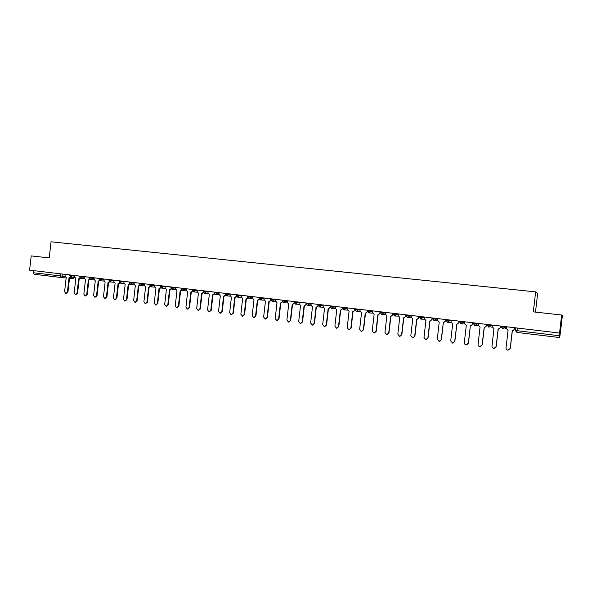 <?xml version="1.0" encoding="UTF-8"?>
<svg xmlns="http://www.w3.org/2000/svg" width="592" height="592" viewBox="0 0 592 592"><rect width="100%" height="100%" fill="white"/><g stroke="black" fill="none" stroke-linecap="round" stroke-linejoin="round"><path stroke-width="0.89" d="M535.486 312.102L537.654 293.38L535.634 291.871L533.325 311.866L561.638 315.018L559.551 333.052L29.6 270.159L31.206 255.907L49.225 257.92L51.045 241.802L535.634 291.871M561.638 315.018L562.4 315.41L560.417 332.571L559.721 337.114L559.218 337.514L516.942 332.423L517.023 330.676L559.388 335.745L559.218 337.514L516.942 332.423L515.314 330.447L517.023 330.676L517.334 328.042M61.265 277.53L33.973 274.244L33.263 272.742L65.127 276.464M33.5 270.625L33.263 272.742M559.388 335.745L559.551 333.052M506.5 326.762L506.308 328.427L508.054 330.41L506.034 347.904C506.034 349.199 506.693 349.968 508.025 350.198L510.215 348.436L512.235 330.913L514.478 329.381L512.872 330.921M514.67 327.731L514.478 329.381M512.317 330.921L510.304 348.407L508.114 350.161M514.589 327.716L514.396 329.389M492.44 325.089L492.248 326.747L493.972 328.715L491.967 346.113C491.967 347.4 492.618 348.163 493.928 348.392L496.103 346.638L498.109 329.211L500.344 327.694L498.664 329.233M500.536 326.051L500.344 327.694M498.212 329.226L496.207 346.609L494.742 348.288M500.44 326.037L500.247 327.702M478.536 323.439L478.351 325.089L480.053 327.043L478.062 344.344C478.055 345.624 478.699 346.379 479.994 346.609L482.147 344.862L484.145 327.539L486.372 326.029L484.641 327.561M486.565 324.394L486.372 326.029M484.263 327.554L482.265 344.84L480.697 346.535M486.446 324.379L486.261 326.029M464.794 321.811L464.609 323.447L466.296 325.393L464.313 342.598C464.306 343.863 464.942 344.611 466.215 344.84L468.353 343.108L470.337 325.881L468.487 343.086L466.829 344.796M472.749 322.751L472.557 324.379L470.795 325.903M470.47 325.896L472.557 324.379M472.616 322.736L472.423 324.379M451.208 320.198L451.015 321.826L452.688 323.757L450.719 340.866L452.591 343.101L454.708 341.369L456.824 324.253L454.863 341.347L453.146 343.064M459.089 321.13L458.904 322.751L456.98 324.253M456.824 324.253L458.904 322.751M458.941 321.116L458.748 322.751M437.769 318.6L437.577 320.22L439.227 322.144L437.273 339.157L439.123 341.369L441.218 339.66L443.327 322.633L441.395 339.638L439.619 341.347M445.576 319.532L445.391 321.138L443.593 322.647M443.327 322.633L445.391 321.138M445.413 319.51L445.228 321.138M424.479 317.023L424.294 318.637L425.922 320.546L423.976 337.462L425.803 339.667L427.883 337.958L429.829 321.012L432.034 319.539L430.229 321.042M432.219 317.941L432.034 319.539M430.007 321.034L428.068 337.943L426.262 339.645M432.042 317.919L431.857 319.539M411.336 315.462L411.151 317.068L412.757 318.962L410.826 335.79L412.631 337.98L414.689 336.278L416.627 319.428L418.825 317.963L417.012 319.458M419.01 316.372L418.825 317.963M416.82 319.451L414.888 336.263L413.061 337.965M418.81 316.35L418.625 317.963M398.335 313.923L398.15 315.514L399.741 317.401L397.824 334.132L399.6 336.308L401.642 334.621L403.566 317.86L405.764 316.409L403.944 317.889M405.942 314.826L405.764 316.409M403.781 317.882L401.857 334.606L400 336.3M405.735 314.803L405.55 316.402M385.473 312.398L385.296 313.982L386.865 315.854L384.963 332.497L386.717 334.658L388.737 332.978L390.646 316.313L392.836 314.863L391.023 316.335M393.021 313.294L392.836 314.863M390.875 316.335L388.966 332.963L387.094 334.65M392.792 313.264L392.614 314.855M372.76 310.889L372.575 312.465L374.129 314.33L372.235 330.876L373.974 333.03L375.972 331.35L377.874 314.774L380.057 313.338L378.251 314.803M380.234 311.777L380.057 313.338M378.118 314.803L376.216 331.342L374.336 333.022M379.997 311.747L379.812 313.331M360.173 309.394L359.995 310.963L361.534 312.813L359.647 329.278L361.364 331.416L363.347 329.744L365.234 313.257L367.41 311.829L365.575 313.286M367.588 310.275L367.41 311.829M365.493 313.286L363.606 329.737L361.712 331.409M367.336 310.245L367.158 311.814M347.726 307.914L347.548 309.475L349.073 311.318L347.201 327.694L348.888 329.818L350.856 328.153L352.728 311.755L354.904 310.334L353.054 311.784M355.082 308.787L354.904 310.334M353.002 311.784L351.13 328.153L349.228 329.811M354.815 308.758L354.638 310.319M335.412 306.456L335.235 308.003L336.737 309.838L334.88 326.125L336.552 328.234L338.498 326.584L340.363 310.275L342.531 308.861L340.674 310.297L338.787 326.577L336.878 328.234M342.701 307.322L342.531 308.861M342.428 307.285L342.243 308.846M323.232 305.006L323.054 306.552L324.542 308.373L322.692 324.571L324.342 326.673L326.273 325.03L328.123 308.802L330.284 307.396L328.419 308.824L326.569 325.023L324.66 326.666M330.166 305.835L329.988 307.381M311.177 303.578L311 305.117L312.472 306.922L310.63 323.04L312.258 325.126L314.174 323.491L316.017 307.352L318.17 305.953L316.298 307.374L314.485 323.491L312.576 325.119M318.037 304.392L317.86 305.931M299.249 302.164L299.071 303.689L300.529 305.487L298.701 321.515L300.307 323.595L302.201 321.967L304.036 305.909L306.182 304.525L304.31 305.931M304.362 305.938L302.527 321.967L300.603 323.595M306.042 302.971L305.864 304.503M287.446 300.766L287.268 302.283L288.711 304.066L286.891 320.013L288.482 322.078L290.361 320.457L292.182 304.488L294.276 303.104M294.313 303.193L292.64 304.525M292.515 304.517L290.694 320.457L288.755 322.078M294.165 301.557L293.987 303.082M275.761 299.374L275.591 300.884L277.012 302.667L275.206 318.526L276.775 320.583L278.64 318.962L280.445 303.074L282.473 301.698M282.554 301.89L280.712 303.104M280.793 303.104L278.987 318.97L277.034 320.583M282.325 300.936L282.236 301.683M264.202 298.005L264.032 299.508L265.438 301.276L263.64 317.06L265.194 319.095L267.036 317.49L268.835 301.683L270.796 300.307M270.921 300.573L269.086 301.705M269.197 301.713L267.399 317.497L265.431 319.095M270.796 298.782L270.611 300.292M252.762 296.644L252.592 298.139L253.983 299.9L252.192 315.603L253.731 317.63L255.559 316.024L257.35 300.307L259.237 298.93M259.407 299.263L257.838 300.344M257.72 300.336L255.929 316.039L253.953 317.63M241.432 295.304L241.27 296.792L242.639 298.538L240.863 314.16L242.38 316.172L244.193 314.581L245.976 298.938L247.796 297.569M248.004 297.961L246.472 298.982M246.353 298.975L244.577 314.589L242.594 316.18M230.229 293.972L230.059 295.452L231.42 297.191L229.652 312.731L231.154 314.737L232.945 313.153L234.713 297.584L236.467 296.215M236.726 296.666L235.224 297.628M235.105 297.621L233.344 313.161L231.354 314.737M219.129 292.655L218.959 294.128L220.305 295.859L218.552 311.318L220.032 313.309L221.815 311.732L223.576 296.252L225.271 294.912M225.559 295.378L224.094 296.296M223.976 296.281L222.222 311.747L220.224 313.316M208.147 291.353L207.977 292.818L209.309 294.535L207.563 309.919L209.028 311.903L210.789 310.334L212.543 294.927L214.215 293.669M214.504 294.098L213.068 294.971M212.957 294.957L211.211 310.349L209.205 311.91M197.269 290.058L197.106 291.516L198.424 293.225L196.685 308.536L198.135 310.504L199.881 308.943L201.62 293.61L203.263 292.433M203.567 292.825L202.161 293.662M202.05 293.647L200.311 308.957L198.305 310.511M186.502 288.785L186.339 290.235L187.642 291.937L185.918 307.167L187.346 309.128L189.077 307.566L190.809 292.315L192.43 291.19M192.733 291.56L191.016 292.337M191.246 292.352L189.514 307.588L187.509 309.128M175.846 287.52L175.683 288.963L176.971 290.65L175.254 305.805L176.668 307.759L178.384 306.205L180.109 291.027L181.692 289.962M182.01 290.309L180.664 291.079M180.553 291.072L178.836 306.227L176.823 307.766M165.294 286.269L165.131 287.705L166.404 289.384L164.694 304.466L166.1 306.404L167.802 304.858L169.512 289.754L171.066 288.733M171.399 289.066L169.704 289.777M169.963 289.799L168.254 304.88L166.241 306.412M154.838 285.026L154.682 286.454L155.94 288.126L154.246 303.134L155.629 305.065L157.317 303.526L159.019 288.496L160.55 287.52M160.883 287.838L159.588 288.548M159.477 288.541L157.783 303.548L155.77 305.065M144.492 283.797L144.33 285.218L145.58 286.883L143.893 301.816L145.262 303.733L146.934 302.201L148.629 287.246L150.131 286.313M150.479 286.617L149.206 287.298M149.103 287.29L147.408 302.231L145.395 303.74M134.243 282.584L134.088 283.997L135.324 285.655L133.644 300.514L134.998 302.416L136.656 300.899L138.336 286.01L139.816 285.115M140.171 285.403L138.92 286.069M138.817 286.054L137.137 300.921L135.124 302.423M124.098 281.378L123.935 282.784L125.164 284.434L123.491 299.219L124.831 301.121L126.473 299.604L128.146 284.789L129.604 283.923M129.966 284.197L128.745 284.841M128.642 284.833L126.962 299.626L124.949 301.121M114.049 280.186L113.886 281.585L115.1 283.22L113.435 297.939L114.767 299.826L116.395 298.316L118.06 283.575L119.488 282.739M119.865 283.006L118.659 283.635M118.555 283.627L116.89 298.346L114.878 299.833M104.088 279.002L103.933 280.401L105.132 282.029L103.482 296.673L104.791 298.553L106.405 297.043L108.062 282.377L109.468 281.57M109.86 281.829L108.669 282.436M108.573 282.428L106.915 297.073L104.902 298.553M94.232 277.833L94.076 279.224L95.268 280.837L93.617 295.423L94.92 297.288L96.518 295.785L98.168 281.193L99.545 280.408M99.944 280.652L98.331 281.207M98.679 281.237L97.036 295.815L95.023 297.288M84.464 276.671L84.308 278.055L85.485 279.668L83.849 294.18L85.137 296.03L86.721 294.542L88.363 280.009L89.718 279.254M90.132 279.491L88.526 280.031M88.881 280.06L87.246 294.572L85.241 296.037M74.792 275.524L74.636 276.901L75.806 278.506L74.178 292.944L75.443 294.794L77.019 293.306L78.647 278.847L79.987 278.107M80.408 278.336L79.276 278.906M79.18 278.899L77.552 293.336L75.547 294.794M65.209 274.392L65.053 275.761L66.208 277.352L64.587 291.723L65.845 293.565L67.407 292.085L69.027 277.692L70.344 276.975M70.781 277.189L69.664 277.752M69.567 277.744L67.947 292.115L65.941 293.565M69.834 274.94L69.752 275.643L74.725 276.161M72.52 275.258L71.047 277.248L69.752 275.643M79.506 276.087L79.424 276.79L84.397 277.308M82.207 276.405L80.719 278.403L79.424 276.79M89.266 277.241L89.192 277.951L94.158 278.469M91.982 277.567L90.48 279.572M99.13 278.41L99.049 279.128L104.022 279.646M101.854 278.736L100.344 280.756L99.049 279.128M109.083 279.594L109.002 280.312L113.975 280.83M111.829 279.92L110.297 281.947L109.002 280.312M119.133 280.786L119.051 281.511L124.024 282.021M121.893 281.119L120.354 283.146L119.051 281.511M129.278 281.992L129.197 282.717L134.169 283.228M132.053 282.317L130.499 284.367L129.197 282.717M139.527 283.205L139.446 283.938L144.418 284.449M142.317 283.538L142.235 284.256L140.748 285.588L139.446 283.938M149.872 284.434L149.791 285.166L154.764 285.677M152.684 284.767L152.603 285.485L151.101 286.831L149.791 285.166M160.328 285.677L160.24 286.41L165.22 286.92M163.148 286.01L163.066 286.735L161.549 288.082L160.24 286.41M170.881 286.928L170.792 287.668L175.772 288.178M173.715 287.268L173.634 287.993L172.102 289.347M181.537 288.193L181.455 288.933L186.428 289.444M184.393 288.533L184.312 289.259L182.773 290.62L181.455 288.933M192.222 290.206L197.195 290.724M195.175 289.814L195.094 290.546L193.532 291.908M203.093 291.501L208.073 292.019M206.068 291.109L205.986 291.841L204.418 293.218L203.093 291.508L203.174 290.761M214.163 292.063L214.075 292.818L219.055 293.321M217.072 292.411L216.99 293.151L215.399 294.527L214.075 292.818M225.175 294.128L230.147 294.638M228.186 293.728L228.105 294.476L226.499 295.859L225.175 294.135L225.256 293.38M236.378 295.46L241.358 295.97M239.42 295.06L239.331 295.808L237.71 297.199L236.378 295.475L236.467 294.712M247.789 296.059L247.708 296.821L252.68 297.317M250.764 296.407L250.675 297.162L249.047 298.56L247.708 296.821M259.229 297.413L259.148 298.183L264.128 298.679M262.226 297.769L262.138 298.523L260.487 299.929L259.148 298.183M273.807 299.145L273.719 299.9L272.054 301.313L270.707 299.559L275.687 300.055M282.384 300.936L287.364 301.439M285.507 300.529L285.425 301.291L283.731 302.712M294.187 302.342L299.167 302.845M297.339 301.935L297.251 302.704L295.541 304.125L294.187 302.349L294.276 301.572M306.205 302.986L306.116 303.77L311.096 304.258M309.29 303.356L309.202 304.125L307.485 305.553L306.116 303.77M318.17 305.191L323.151 305.694M321.367 304.791L321.278 305.561L319.547 306.996L318.163 305.524M330.44 305.864L330.351 306.656L335.338 307.137M333.57 306.234L333.481 307.011L331.735 308.462L330.343 306.656L331.735 308.462M342.642 308.106L347.652 308.602M345.913 307.699L345.824 308.484L344.048 309.934L342.664 308.121L342.753 307.329M355.082 309.586L360.099 310.075M358.382 309.179L358.293 309.964L356.502 311.429L355.111 309.601L355.2 308.802M367.654 311.081L372.679 311.57M370.992 310.674L370.903 311.466L369.082 312.931M380.36 312.591L385.399 313.079M383.734 312.191L383.646 312.983L381.818 314.456L380.36 312.606M396.618 313.716L396.529 314.515L394.686 315.995L393.214 314.13L398.253 314.604M409.649 315.262L409.553 316.069L407.681 317.556L406.201 315.677L411.255 316.143M422.821 316.831L422.725 317.638L420.845 319.132L419.336 317.238L424.397 317.697M432.708 318L432.685 318.836L437.688 319.266M436.141 318.407L436.045 319.221L434.143 320.723L432.611 318.822M446.139 319.599L446.124 320.435L451.126 320.857M449.609 320.006L449.513 320.827L447.589 322.329L446.042 320.42M459.718 321.204L459.71 322.048L464.72 322.455M463.225 321.626L463.136 322.448L461.19 323.957L459.629 322.033M473.459 322.84L473.452 323.683L478.469 324.068M477.004 323.254L476.908 324.083L474.947 325.607L473.363 323.669M487.349 324.483L487.253 325.319L492.366 325.696M490.938 324.912L490.842 325.741L488.859 327.272L487.253 325.319M501.402 326.155L501.306 326.991L506.434 327.332M505.028 326.584L504.932 327.42L502.926 328.96L501.306 326.991M62.922 274.118L62.685 276.242L61.294 277.537L60.613 276.02L60.858 273.874M74.474 277.559L72.957 278.566L69.508 278.262L72.957 278.566L74.266 277.537M66.141 277.966L61.361 277.544L66.141 277.966M515.61 327.842L515.314 330.44M504.961 328.797L506.308 328.405M491.264 327.161L492.241 326.999M475.443 325.593L478.351 325.496M461.619 323.957L464.624 323.942M420.845 319.132L419.395 317.253L419.491 316.431M394.686 315.995L393.258 314.145L393.354 313.331M255.559 316.024L255.929 316.039M244.193 314.581L244.577 314.589M232.945 313.153L233.344 313.161M221.815 311.732L222.222 311.747M210.789 310.334L211.211 310.349M199.881 308.943L200.311 308.957M189.077 307.566L189.514 307.588M178.384 306.205L178.836 306.227M167.802 304.858L168.254 304.88M157.317 303.526L157.783 303.548M146.934 302.201L147.408 302.231M136.656 300.899L137.137 300.921M126.473 299.604L126.962 299.626M116.395 298.316L116.89 298.346M106.405 297.043L106.915 297.073M96.518 295.785L97.036 295.815M86.721 294.542L87.246 294.572M77.019 293.306L77.552 293.336M67.407 292.085L67.947 292.115M501.498 326.162L501.402 327.013L502.926 328.96M487.445 324.497L487.349 325.341L488.859 327.272M473.548 322.847L473.452 323.683L474.947 325.607M459.806 321.219L459.71 322.048L461.19 323.957M446.22 319.606L446.124 320.435L447.589 322.329M432.782 318.008L432.685 318.836L434.143 320.723M406.349 314.87L406.26 315.691L407.696 317.556M380.501 311.806L380.404 312.613L381.818 314.456M367.78 310.297L367.691 311.096L369.097 312.931M318.259 304.421L318.17 305.206M282.473 300.174L282.384 300.943L283.738 302.712M192.304 289.473L192.222 290.213L193.54 291.915M447.966 322.337L451.037 322.351M434.476 320.731L437.606 320.783M421.141 319.14L424.323 319.221M407.962 317.564L411.188 317.667M394.931 316.01L398.194 316.135M382.047 314.47L385.34 314.611M369.304 312.946L372.627 313.109M356.695 311.436L360.047 311.614M344.233 309.942L347.608 310.134M331.897 308.469L335.294 308.669M319.695 307.011L323.114 307.226M307.625 305.568L311.059 305.79M295.689 304.133L299.138 304.369M283.871 302.719L287.335 302.963M272.179 301.321L275.65 301.572M260.606 299.937L264.091 300.196M249.151 298.568L252.651 298.827M237.821 297.206L241.329 297.48M226.603 295.867L230.125 296.141M215.495 294.535L219.025 294.816M204.506 293.225L208.044 293.506M193.621 291.923L197.173 292.204M182.854 290.628L186.406 290.924M170.792 287.668L172.109 289.347M172.183 289.355L175.743 289.651M161.623 288.089L165.19 288.385M151.175 286.839L154.741 287.142M140.822 285.596L144.396 285.906M130.566 284.367L134.147 284.678M120.413 283.154L124.002 283.464M110.364 281.947L113.953 282.266M100.403 280.756L104 281.074M89.192 277.951L90.487 279.572M90.539 279.579L94.135 279.898M80.771 278.41L84.375 278.736M71.099 277.248L74.703 277.574M515.721 327.85L515.417 330.462L516.942 332.423M61.294 277.537L33.973 274.244M169.697 289.777L170.074 289.806M98.324 281.207L98.783 281.244M88.519 280.031L88.985 280.068"/></g></svg>
